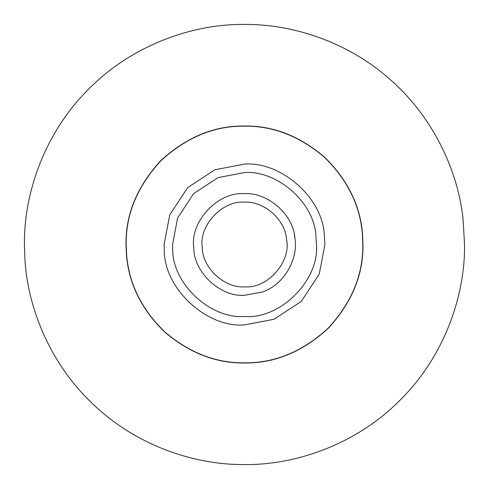 <?xml version="1.0" encoding="UTF-8"?>
<svg xmlns="http://www.w3.org/2000/svg" width="489" height="489" viewBox="0 0 489 489"><rect width="100%" height="100%" fill="white"/><g stroke="black" fill="none" stroke-linecap="round" stroke-linejoin="round"><path stroke-width="0.73" d="M324.341 235.007L324.904 244.5L319.256 274.097L301.352 301.352L274.097 319.256L244.5 324.904C206.823 328.076 163.577 288.412 164.249 249.408L164.096 244.5L169.744 214.903L187.648 187.648L214.903 169.744L244.5 164.096C280.325 161.303 322.44 197.006 324.341 235.007M315.937 236.01L316.438 244.5C319.653 280.093 280.093 319.653 244.5 316.438C210.79 319.28 172.097 283.785 172.696 248.889L172.562 244.5L177.611 218.021L193.632 193.632L218.021 177.611L244.5 172.562C276.554 170.062 314.238 202.006 315.937 236.01M262.355 292.037L244.5 295.283C220.704 297.288 193.393 272.232 193.815 247.599C189.634 222.018 217.996 191.236 244.5 193.717C267.128 191.951 293.724 214.506 294.928 238.504C298.467 258.094 284.745 284.506 262.355 292.037L244.5 295.283C220.704 297.288 193.393 272.232 193.815 247.599C189.634 222.018 217.996 191.236 244.5 193.717M294.433 235.258L294.928 238.504M286.523 239.506C291.523 261.273 267.672 288.981 244.5 286.817C224.671 288.486 201.908 267.611 202.263 247.086C198.778 225.765 222.416 200.111 244.5 202.183C263.357 200.71 285.521 219.506 286.523 239.506M362.624 235.203L362.991 244.5C363.394 274.739 351.829 302.667 328.284 328.284C302.667 351.829 274.739 363.394 244.5 362.991C216.162 363.4 189.53 353.064 164.597 331.988C141.168 309.054 128.43 282.99 126.376 253.797L126.009 244.5C125.606 214.261 137.171 186.333 160.716 160.716C186.333 137.171 214.261 125.606 244.5 126.009C272.838 125.6 299.47 135.936 324.403 157.012C347.832 179.946 360.57 206.01 362.624 235.203C360.57 206.01 347.832 179.946 324.403 157.012C299.47 135.936 272.838 125.6 244.5 126.009M244.5 362.991C216.162 363.4 189.53 353.064 164.597 331.988C141.168 309.054 128.43 282.99 126.376 253.797M244.5 362.82C216.205 363.229 189.604 352.911 164.707 331.866C141.315 308.962 128.595 282.935 126.547 253.785L126.18 244.5C125.777 214.304 137.33 186.413 160.838 160.838C186.413 137.33 214.304 125.777 244.5 126.18C272.795 125.771 299.396 136.089 324.293 157.134C347.685 180.038 360.405 206.065 362.453 235.215L362.82 244.5C363.223 274.696 351.67 302.587 328.162 328.162C302.587 351.67 274.696 363.223 244.5 362.82M463.01 218.528L464.55 244.5C465.259 296.102 443.865 357.086 400.1 400.1C357.086 443.865 296.102 465.259 244.5 464.55C195.093 465.131 137.116 445.809 94.499 405.497C51.259 365.9 27.329 308.559 24.86 257.935L24.45 244.5C23.741 192.898 45.135 131.914 88.9 88.9C131.914 45.135 192.898 23.741 244.5 24.45C291.902 23.967 347.147 41.516 389.22 78.729C431.787 115.282 457.698 169.121 463.01 218.528M244.5 464.55C195.093 465.131 137.116 445.809 94.499 405.497C51.259 365.9 27.329 308.559 24.86 257.935L24.45 244.5C23.741 192.898 45.135 131.914 88.9 88.9C131.914 45.135 192.898 23.741 244.5 24.45"/></g></svg>
